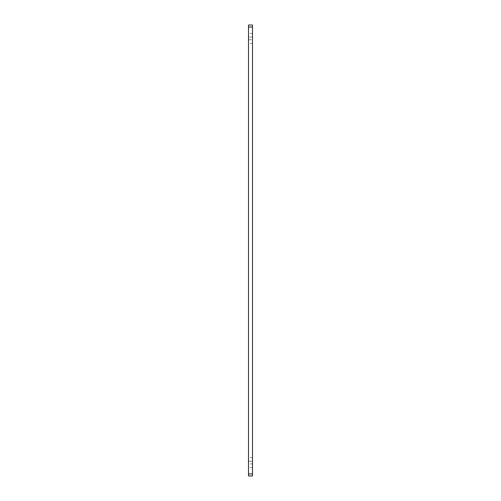 <?xml version="1.0" encoding="UTF-8"?>
<svg xmlns="http://www.w3.org/2000/svg" width="501" height="501" viewBox="0 0 501 501"><rect width="100%" height="100%" fill="white"/><g stroke="black" fill="none" stroke-linecap="round" stroke-linejoin="round"><path stroke-width="0.38" stroke-dasharray="2.5 1.88" d="M248.496 25.05L248.496 475.95M248.496 463.926L248.496 457.582L248.496 467.602L248.496 463.926L252.504 463.926L252.504 457.582L252.504 467.602L252.504 463.926L248.496 463.926M248.496 39.748L248.496 43.418L248.496 37.074L248.496 39.748L252.504 39.748L252.504 43.418L252.504 37.074L252.504 39.748L248.496 39.748M248.496 37.074L248.496 33.398L248.496 37.074L252.504 37.074L252.504 33.398L252.504 37.074L248.496 37.074M252.504 25.05L252.504 26.998L248.496 26.998M252.504 475.95L252.504 26.998M252.504 474.002L248.496 474.002M252.504 461.252L248.496 461.252L252.504 461.252M252.504 457.582L248.496 457.582M252.504 467.602L248.496 467.602M252.504 43.418L248.496 43.418M252.504 33.398L248.496 33.398"/><path stroke-width="0.75" d="M248.496 26.998L248.496 25.05L252.504 25.05L252.504 26.998L248.496 26.998L248.496 475.95L252.504 475.95L252.504 26.998M252.504 474.002L248.496 474.002"/></g></svg>
